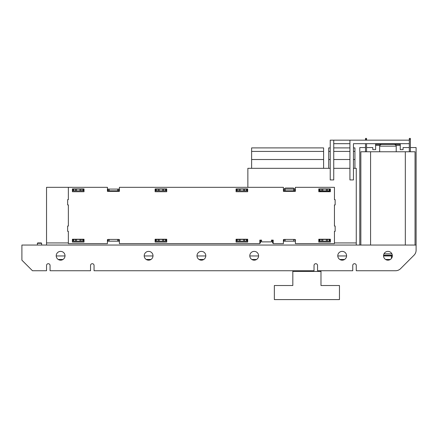 <?xml version="1.0" encoding="UTF-8"?>
<svg xmlns="http://www.w3.org/2000/svg" width="438" height="438" viewBox="0 0 438 438"><rect width="100%" height="100%" fill="white"/><g stroke="black" fill="none" stroke-linecap="round" stroke-linejoin="round"><path stroke-width="0.66" d="M414.036 255.201A7.041 7.041 0 0 0 416.1 250.224L416.1 245.045L21.9 245.045L21.9 260.177L32.461 270.739L46.538 270.739L46.538 265.461A1.757 1.757 0 0 1 48.295 263.698A1.757 1.757 0 0 1 50.058 265.461L50.058 270.739L90.535 270.739L90.535 265.461A1.757 1.757 0 0 1 92.292 263.698A1.757 1.757 0 0 1 94.055 265.461L94.055 270.739L314.03 270.739L314.03 265.461A1.757 1.757 0 0 1 315.793 263.698A1.757 1.757 0 0 1 317.55 265.461L317.55 270.739L352.749 270.739L352.749 265.461A1.757 1.757 0 0 1 354.506 263.698A1.757 1.757 0 0 1 356.264 265.461L356.264 270.739L395.585 270.739A7.041 7.041 0 0 0 400.562 268.675L414.036 255.201M65.016 255.781A4.402 4.402 0 0 1 60.614 260.177A4.402 4.402 0 0 1 56.217 255.781A4.402 4.402 0 0 1 60.614 251.379A4.402 4.402 0 0 1 65.016 255.781M153.004 255.781A4.402 4.402 0 0 1 148.608 260.177A4.402 4.402 0 0 1 144.206 255.781A4.402 4.402 0 0 1 148.608 251.379A4.402 4.402 0 0 1 153.004 255.781M205.8 255.781A4.402 4.402 0 0 1 201.403 260.177A4.402 4.402 0 0 1 197.001 255.781A4.402 4.402 0 0 1 201.403 251.379A4.402 4.402 0 0 1 205.8 255.781M258.595 255.781A4.402 4.402 0 0 1 254.199 260.177A4.402 4.402 0 0 1 249.797 255.781A4.402 4.402 0 0 1 254.199 251.379A4.402 4.402 0 0 1 258.595 255.781M346.589 255.781A4.402 4.402 0 0 1 342.188 260.177A4.402 4.402 0 0 1 337.786 255.781A4.402 4.402 0 0 1 342.188 251.379A4.402 4.402 0 0 1 346.589 255.781M392.344 255.781A4.402 4.402 0 0 1 387.942 260.177A4.402 4.402 0 0 1 383.546 255.781A4.402 4.402 0 0 1 387.942 251.379A4.402 4.402 0 0 1 392.344 255.781M46.538 245.045L46.538 187.322L68.361 187.322L68.361 199.64L67.655 199.64L67.655 204.924L68.361 204.924L68.361 226.041L67.655 226.041L67.655 231.319L68.361 231.319L68.361 243.637L107.425 243.637L107.425 239.591L108.131 239.591L107.425 239.591M353.45 147.902L354.928 147.902L354.928 168.318L356.264 168.318L356.264 245.045M319.307 190.842L319.034 189.085L330.142 189.085L330.142 190.842L319.307 190.842L319.307 189.085M285.171 190.842L284.114 190.842L284.114 189.085L294.67 189.085L294.67 190.842L285.171 190.842L285.171 189.085M294.32 190.842A1.757 1.757 0 0 1 293.679 191.373M284.262 189.085A1.757 1.757 0 0 1 285.872 188.028L292.912 188.028A1.757 1.757 0 0 1 294.528 189.085M285.105 191.373A1.757 1.757 0 0 1 284.465 190.842M247.859 187.322L247.859 168.318L330.219 168.318M356.264 242.931L334.446 242.931M283.408 241.174L293.619 241.174L293.619 239.416L294.67 239.416L295.376 239.591L295.376 243.637L334.446 243.637L334.446 231.319L335.147 231.319L335.147 226.041L334.446 226.041L334.446 204.924L335.147 204.924L335.147 199.64L334.446 199.64L334.446 187.322L295.376 187.322L295.376 191.373L283.408 191.373L283.408 187.322L119.393 187.322L119.393 191.373L107.425 191.373L107.425 187.322L68.361 187.322M119.311 240.342A1.407 1.407 0 0 1 119.393 240.823L118.687 239.591L119.393 239.591L118.693 239.416L118.693 241.174L118.693 239.602A1.407 1.407 0 0 1 119.065 239.914M283.408 239.591L284.114 239.591L283.408 239.591L283.408 243.637L273.202 243.637L273.202 240.117L271.445 240.117L271.445 241.88L261.59 241.88L261.59 240.117L259.827 240.117L259.827 243.637L119.393 243.637L119.393 239.591M72.407 242.055L84.019 242.055L84.019 239.236L72.407 239.236L72.407 242.055M84.019 191.724L84.019 188.909L72.407 188.909L72.407 191.724L84.019 191.724M330.394 188.909L318.782 188.909L318.782 191.724L330.394 191.724L330.394 188.909M318.782 239.236L318.782 242.055L330.394 242.055L330.394 239.236L318.782 239.236M247.684 191.724L247.684 188.909L236.071 188.909L236.071 191.724L247.684 191.724M155.118 239.236L155.118 242.055L166.736 242.055L166.736 239.236L155.118 239.236M247.684 239.236L236.071 239.236L236.071 242.055L247.684 242.055L247.684 239.236M155.118 191.724L166.736 191.724L166.736 188.909L155.118 188.909L155.118 191.724M283.742 239.914A1.407 1.407 0 0 1 284.114 239.602L284.114 241.174L284.114 239.416L293.619 239.416M295.048 239.914A1.407 1.407 0 0 0 294.67 239.602L294.67 239.416M295.294 240.342A1.407 1.407 0 0 1 295.376 240.823L294.67 239.591L295.376 239.591M330.394 241.174L318.782 241.174M84.019 241.174L72.407 241.174M107.425 241.174L108.131 241.174L108.131 239.416L118.693 239.416M119.393 241.174L108.131 241.174L108.131 239.602A1.407 1.407 0 0 0 107.759 239.914M155.118 241.174L155.293 239.893M166.736 241.174L155.293 241.174M236.071 241.174L236.246 239.893M247.684 241.174L236.246 241.174M260.533 241.174L261.59 241.174M271.445 241.174L272.496 241.174M295.376 241.174L293.619 241.174M330.219 241.174L330.219 240.139M329.869 241.174L329.869 239.416L330.142 240.013A1.407 1.407 0 0 1 330.394 240.823M329.162 241.174L329.162 239.416L326.348 239.416L326.348 241.174L326.348 239.416L319.034 239.416L319.034 240.013A1.407 1.407 0 0 0 318.782 240.823M349.929 147.902L333.74 147.902M330.219 147.902L328.708 147.902L328.708 151.422L330.219 151.422M333.74 151.422L349.929 151.422M353.45 151.422L354.928 151.422M354.928 159.52L353.45 159.52M349.929 159.52L333.74 159.52M330.219 159.52L328.708 159.52L328.708 151.422M354.928 168.318L353.45 168.318M349.929 168.318L333.74 168.318M328.708 159.52L328.708 168.318M323.605 159.52L251.626 159.52L251.626 147.902L323.605 147.902L323.605 168.318M323.605 151.422L251.626 151.422M251.626 159.52L251.626 168.318M236.071 189.085L247.684 189.085M155.118 189.085L166.736 189.085M107.425 189.085L119.393 189.085M72.407 189.085L84.019 189.085M329.694 190.842A1.757 1.757 0 0 1 328.286 191.548L320.895 191.548A1.757 1.757 0 0 1 319.488 190.842M320.014 189.085L320.014 190.842M322.828 190.842L322.828 189.085M326.348 189.085L326.348 190.842L326.348 189.085M329.162 189.085L329.162 190.842M329.869 189.085L329.869 190.842M247.684 190.114A1.407 1.407 0 0 1 247.432 190.448L247.432 190.842L236.323 190.842L236.323 190.448A1.407 1.407 0 0 1 236.071 190.114M247.158 189.085L247.158 190.842M247.508 189.085L247.508 190.366M236.246 189.085L236.246 190.366M236.597 189.085L236.597 190.842M237.303 189.085L237.303 190.842M240.117 190.842L240.117 189.085M243.637 189.085L243.637 190.842M246.452 189.085L246.452 190.842M107.513 240.342A1.407 1.407 0 0 0 107.425 240.823L108.137 239.597M83.494 241.174L83.494 239.416L83.767 240.013A1.407 1.407 0 0 1 84.019 240.823M83.844 241.174L83.844 240.139M82.787 241.174L82.787 239.416L79.973 239.416L79.973 241.174L79.973 239.416L72.659 239.416L72.659 240.013A1.407 1.407 0 0 0 72.407 240.823M68.361 242.931L46.538 242.931M72.932 189.085L72.932 190.842L72.659 190.24A1.407 1.407 0 0 1 72.407 189.435M72.582 189.085L72.582 190.114M75.396 189.085L75.396 190.842L81.03 190.842L81.03 189.085M84.019 189.435A1.407 1.407 0 0 1 83.767 190.24L83.767 190.842L81.03 190.842M108.131 189.085L108.131 190.842L109.188 190.842L109.188 189.085M108.131 190.656A1.407 1.407 0 0 1 107.425 189.435M119.393 189.435A1.407 1.407 0 0 1 118.693 190.656M118.693 189.085L118.693 190.842L109.188 190.842M155.293 189.085L155.293 190.366M155.649 189.085L155.649 190.842L155.375 190.448A1.407 1.407 0 0 1 155.118 190.114M158.113 189.085L158.113 190.842L163.741 190.842L163.741 189.085M166.736 190.114A1.407 1.407 0 0 1 166.478 190.448L166.478 190.842L163.741 190.842M166.205 189.085L166.205 190.842M166.555 189.085L166.555 190.366M162.684 189.085L162.684 190.842M165.504 189.085L165.504 190.842M158.113 190.842L155.649 190.842M156.35 189.085L156.35 190.842M159.164 190.842L159.164 189.085M83.494 189.085L83.494 190.842M83.844 189.085L83.844 190.114M79.973 189.085L79.973 190.842M82.787 189.085L82.787 190.842M75.396 190.842L72.932 190.842M73.639 189.085L73.639 190.842M76.453 190.842L76.453 189.085M72.932 241.174L72.932 239.416M72.582 241.174L72.582 240.139M76.453 241.174L76.453 239.416M73.639 241.174L73.639 239.416M82.787 239.416L83.494 239.416M359.784 245.045L359.784 147.551L365.506 147.551M400.261 143.68L400.261 144.381L375.623 144.381L375.623 149.665L372.809 149.665L372.809 147.551L366.562 147.551M416.1 245.045L416.1 147.551L410.384 147.551M409.322 147.551L403.075 147.551L403.075 149.665L400.261 149.665L400.261 144.381M37.389 245.045L37.389 243.287L41.61 243.287L41.61 245.045M37.389 243.287L37.739 242.931L41.26 242.931L41.61 243.287M370.581 245.045L370.581 151.772L415.043 151.772L415.043 245.045M360.841 245.045L360.841 151.772L370.581 151.772M405.325 151.772L405.325 245.045M410.384 151.772L410.384 139.454L409.327 139.454L409.327 151.772M409.327 139.454L409.327 138.403L410.384 138.403L410.384 139.454M333.74 140.16L330.219 140.16L330.219 179.93L333.74 179.93L333.74 140.16L409.322 140.16L409.322 139.279L409.322 144.562L409.322 143.68L353.45 143.68L365.506 143.68L365.506 151.772L365.506 143.68M409.322 151.772L409.327 138.403M349.929 140.16L349.929 179.93L353.45 179.93L353.45 143.68M365.506 139.454L365.506 138.403L365.506 140.16L365.506 139.454L366.562 139.454L366.562 140.16M366.562 143.68L366.562 151.772M365.506 140.16L365.506 139.279L365.506 140.16M365.506 138.403L366.562 138.403L366.562 139.454M375.623 144.381L375.623 143.68M319.307 241.174L319.307 239.416M318.957 241.174L318.957 240.139M322.828 241.174L322.828 239.416L322.828 241.174M320.014 241.174L320.014 239.416M329.162 239.416L329.869 239.416M273.202 242.931L272.496 242.931L272.496 240.823A1.407 1.407 0 0 0 272.31 240.117M259.827 242.931L260.533 242.931L260.533 240.823A1.407 1.407 0 0 1 260.719 240.117M247.508 241.174L247.508 239.893M247.158 241.174L247.158 239.416L247.432 239.81A1.407 1.407 0 0 1 247.684 240.139M246.452 241.174L246.452 239.416L247.158 239.416M246.452 239.416L240.117 239.416L240.117 241.174L240.117 239.416L237.303 239.416L237.303 241.174M243.637 241.174L243.637 239.416L243.637 241.174M236.597 241.174L236.597 239.416L237.303 239.416M236.597 239.416L236.323 239.81A1.407 1.407 0 0 0 236.071 240.139M155.118 240.139A1.407 1.407 0 0 1 155.375 239.81L155.375 239.416L156.35 239.416L156.35 241.174M155.649 241.174L155.649 239.416M166.205 241.174L166.205 239.416L166.478 239.81A1.407 1.407 0 0 1 166.736 240.139M165.504 241.174L165.504 239.416L162.684 239.416L162.684 241.174L162.684 239.416L159.164 239.416L159.164 241.174L159.164 239.416L156.35 239.416M166.555 241.174L166.555 239.893M165.504 239.416L166.205 239.416M283.495 240.342A1.407 1.407 0 0 0 283.408 240.823L284.12 239.591M333.74 143.68L349.929 143.68M383.995 253.843L391.895 253.843M392.311 255.25L383.573 255.25M383.546 255.956L392.339 255.956M56.223 255.956L65.01 255.956M144.211 255.956L153.004 255.956M197.007 255.956L205.8 255.956M249.802 255.956L258.59 255.956M337.791 255.956L346.584 255.956M292.825 270.739L292.825 285.521L274.347 285.521L274.347 299.597L339.461 299.597L339.461 285.521L320.983 285.521L320.983 270.739M344.575 259.477L339.8 259.477M256.586 259.477L251.812 259.477M203.79 259.477L199.016 259.477M150.995 259.477L146.221 259.477M63.001 259.477L58.227 259.477M385.555 259.477L390.329 259.477M385.933 255.25L385.938 255.956M389.951 255.956L389.957 255.25M321.771 189.085L321.771 190.842M327.405 190.842L327.405 189.085M293.619 189.085L293.619 190.842M239.06 189.085L239.06 190.842M244.694 190.842L244.694 189.085M117.636 241.174L117.636 239.416M109.188 241.174L109.188 239.416M117.636 189.085L117.636 190.842M75.396 241.174L75.396 239.416M81.03 241.174L81.03 239.416M375.623 145.438L379.817 145.438M396.067 145.438L400.261 145.438M379.669 151.772L379.669 146.144L396.215 146.144L396.215 151.772M321.771 241.174L321.771 239.416M327.405 241.174L327.405 239.416M244.694 241.174L244.694 239.416M240.117 241.174L240.117 239.416M239.06 241.174L239.06 239.416M163.741 241.174L163.741 239.416M158.113 241.174L158.113 239.416M285.171 241.174L285.171 239.416M391.462 255.956L391.462 258.42M385.04 255.956L385.04 255.25M384.444 255.25L384.444 255.956M384.246 255.956L384.246 255.25M388.254 255.956L388.254 255.25M387.63 255.25L387.63 255.956M390.849 255.25L390.849 255.956M391.446 255.956L391.446 255.25M391.643 255.25L391.643 255.956M388.829 255.25L388.829 255.956M387.055 255.956L387.055 255.25M292.825 271.445L320.983 271.445M381.432 144.381L380.189 144.901L379.669 146.144M394.452 144.381L395.7 144.901L396.215 146.144"/></g></svg>
